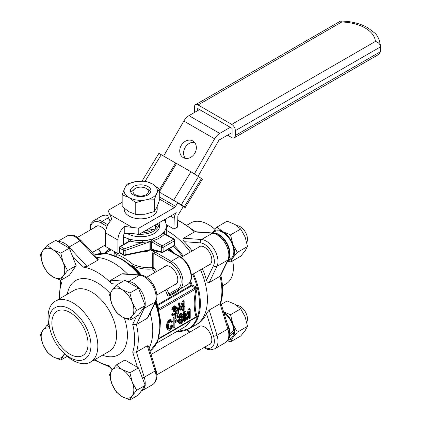 <?xml version="1.0" encoding="UTF-8"?>
<svg xmlns="http://www.w3.org/2000/svg" width="421" height="421" viewBox="0 0 421 421"><rect width="100%" height="100%" fill="white"/><g stroke="black" fill="none" stroke-linecap="round" stroke-linejoin="round"><path stroke-width="0.63" d="M128.221 241.717L128.221 240.817C128.337 239.596 129.105 239.123 130.515 239.386A25.592 14.777 0 0 0 142.661 240.57A25.592 14.777 0 0 0 152.613 238.917A25.592 14.777 0 0 0 163.38 232.702A25.592 14.777 0 0 0 166.316 225.835A25.592 14.777 0 0 0 164.122 219.846M142.661 240.57C145.661 240.317 148.16 240.686 150.16 241.659A1.279 0.737 0 0 0 149.96 241.717L142.756 242.349L142.661 240.57M124.748 255.431A1.279 0.653 -101.6 0 0 125.158 254.81A1.279 0.737 0 0 1 123.585 254.7L119.764 252.495L119.764 248.164L123.585 250.369L123.585 254.7A1.279 0.737 -60 0 0 123.848 255.289A1.279 1.279 0 0 0 124.748 255.431L146.308 250.995L149.96 249.706A1.279 0.737 0 0 1 150.16 249.648C148.118 251.321 145.687 252.042 142.856 251.811L142.461 251.784M123.353 236.686A25.592 14.777 0 0 0 130.515 239.386A1.279 0.416 104.1 0 1 130.005 241.107L128.921 241.307L120.022 246.538A1.279 1.279 0 0 0 119.39 247.643A1.279 0.737 0 0 0 119.764 248.164A1.279 0.737 -60 0 1 120.669 246.595L124.49 248.8L142.756 242.349A26.87 15.514 0 0 1 130.005 241.107L120.669 246.595A1.279 0.747 -120.5 0 0 120.022 246.538M115.128 252.016L116.28 254.737C119.211 254.684 124.826 257.926 133.131 264.467C139.714 267.088 146.119 268.151 152.328 267.651L152.328 253.231L154.523 250.416M164.758 234.239L164.511 234.092A1.279 0.926 -137.7 0 1 163.38 232.702C164.069 232.018 164.432 232.266 164.464 233.439L164.464 233.581M152.623 250.042A1.279 0.426 -110.6 0 0 152.613 250.379L153.133 250.179M152.613 250.379C151.197 250.758 150.408 250.316 150.25 249.053A1.279 0.737 180 0 1 151.634 249.216L152.134 249.911L161.88 252.521A1.279 1.279 0 0 0 162.848 252.395A1.279 0.737 -120 0 0 163.116 251.805L163.116 247.385A1.279 0.737 -120 0 0 162.211 245.817L173.605 239.239L164.511 234.092A26.87 15.514 0 0 1 153.207 240.617L151.634 241.801L161.306 247.385A1.279 0.737 0 0 0 163.116 247.385L174.505 240.807A1.279 0.737 0 0 0 174.883 240.286A1.279 1.279 0 0 0 174.231 239.17A1.279 0.731 119.5 0 0 173.605 239.239A1.279 0.737 -120 0 1 174.505 240.807L174.505 245.232A1.279 0.737 0 0 0 174.883 244.706L174.883 240.286M150.25 249.053L150.25 241.638L152.613 238.917A1.279 0.484 -106.8 0 0 153.207 240.617L162.211 245.817A1.279 0.737 120 0 0 161.306 247.385L161.306 251.805A1.279 0.905 105 0 0 161.88 252.521M155.423 302.078A55.288 31.922 60 0 1 160.175 326.407L160.175 323.881L158.291 311.208A1.279 0.921 162.5 0 1 158.638 310.44L158.522 309.082A1.279 0.626 -9.1 0 1 157.733 308.719L158.291 311.208M157.733 308.719L157.107 305.093A52.199 30.138 -120 0 0 155.812 301.262M140.672 275.039A52.199 30.138 -120 0 0 131.962 266.172L121.08 258.689A55.288 31.922 60 0 1 139.767 274.971M195.502 317.639A1.279 0.453 -106.5 0 1 195.802 317.892L197.039 316.434A1.279 0.921 -17.5 0 0 196.102 316.86C193.571 308.972 193.571 299.62 196.102 288.811A1.279 0.489 -167 0 1 197.039 288.843L195.802 286.743L195.307 287.843L196.102 288.811L158.638 310.44L160.48 320.739L159.77 332.685M156.728 343.094L183.824 327.449A51.825 29.923 -120 0 0 190.692 320.418M190.676 280.97A52.199 30.138 60 0 1 192.018 284.933L195.802 286.743M197.039 288.843C194.465 299.494 194.465 308.688 197.039 316.434M115.012 255.726L114.549 251.679M159.106 336.347L158.638 338.489A1.279 0.489 13 0 0 158.522 338.521M158.638 338.489L196.102 316.86L195.307 317.697M156.102 300.578A51.825 29.923 -120 0 1 157.501 304.704A1.279 0.737 -120 0 0 157.88 305.409L158.522 309.082L195.307 287.843L191.513 285.991L192.018 284.933A1.279 0.384 -17.2 0 0 191.139 285.285L157.501 304.704A1.279 0.384 -17.2 0 0 157.107 305.093A1.279 0.61 -10.8 0 0 157.88 305.409L191.513 285.991A1.279 0.737 -120 0 1 191.139 285.285A51.825 29.923 -120 0 0 190.092 282.149M179.009 289.59L177.925 291.195L169.784 295.895C168.632 296.373 167.747 295.926 167.137 294.537A1.279 0.3 159.9 0 1 168.837 293.984L169.963 294.811L187.655 284.596A16.635 9.604 -120 0 0 190.203 271.266A16.635 9.604 -120 0 0 179.335 256.61L167.442 249.742M169.784 295.895A1.279 0.737 60 0 1 169.963 294.811L187.655 284.596A1.279 1.047 -120 0 0 187.919 282.965M155.123 272.355A51.825 29.923 -120 0 0 152.476 268.977A1.279 0.295 140.5 0 0 153.812 267.788A1.279 0.737 0 0 0 152.328 267.651A1.279 0.589 82.1 0 0 152.476 268.977C146.061 269.629 139.414 268.656 132.536 266.061L133.131 264.467L131.962 266.172A1.279 0.542 130.6 0 0 132.536 266.061A51.825 29.923 -120 0 1 141.409 275.134M126.7 233.16A18.908 10.914 0 0 0 127.352 233.555A18.908 10.914 0 0 0 154.091 233.555A18.908 10.914 0 0 0 158.954 222.935M168.047 231.266A55.661 32.138 -120 0 0 166.316 230.313A55.661 32.138 60 0 1 190.287 252.058A55.661 32.138 -120 0 0 168.047 231.266M209.179 310.051L220.036 303.778L227.856 328.996A16.635 9.604 60 0 1 225.393 342.61L214.536 348.877A16.635 9.604 -120 0 0 216.999 335.263L209.179 310.051L206.485 313.461A55.661 32.138 -120 0 1 197.691 323.881L195.881 324.923A55.661 32.138 -120 0 0 200.522 269.787A55.661 32.138 60 0 1 195.881 324.923L188.834 328.99L176.541 331.659M113.396 262.82A55.661 32.138 -120 0 0 96.746 257.473A55.661 32.138 -120 0 1 127.589 274.076A55.661 32.138 -120 0 0 113.396 262.82M149.06 348.088A55.661 32.138 -120 0 0 150.108 313.077A55.661 32.138 -120 0 1 149.06 348.088M163.743 267.382A10.62 6.131 60 0 1 164.979 266.219A10.62 6.131 60 0 1 175.599 272.35A10.62 6.131 60 0 1 175.599 284.612A10.62 6.131 60 0 1 174.01 285.096M154.528 250.553A1.279 0.563 -110.3 0 0 155.212 252.084L153.812 253.368L153.812 267.788A53.104 30.659 -120 0 1 156.68 271.461M115.586 255.963A1.279 1.131 141.7 0 0 116.28 254.737A1.279 1.242 87.1 0 1 115.743 256.026M94.646 227.487A10.62 6.131 60 0 1 95.877 226.324A10.62 6.131 60 0 1 105.729 231.234M105.613 245.08A10.62 6.131 60 0 1 104.908 245.201M184.519 312.314L184.519 321.507L185.277 321.07L185.277 313.24L187.008 320.071L187.719 319.66L189.461 310.961L189.461 318.655L190.218 318.218L190.218 309.019L189.161 309.635L187.403 318.518L185.703 311.629L184.519 312.314L183.614 311.793L183.614 320.986L184.519 321.507M185.703 311.629L184.798 311.103L183.614 311.793M190.218 309.019L189.313 308.498L188.255 309.114L186.845 316.213M188.555 315.476L188.555 318.134L189.461 318.655M185.277 316.292L186.103 319.55L187.008 320.071M189.161 309.635L188.255 309.114M172.726 325.396L171.931 325.544L171.673 326.859L170.516 328.701L169.589 329.127L168.763 328.738L168.258 325.765L169.095 322.607L170.547 321.26L171.563 321.602L171.847 322.428L172.626 321.697L171.773 320.213L171.2 320.018L169.868 320.607L168.232 322.791L167.532 325.117L167.521 328.091L168.147 329.764L169.258 330.322L170.721 329.627L172.347 327.122L172.726 325.396L171.821 324.875L171.026 325.023L169.979 327.822L168.7 328.601M171.773 320.213L170.3 319.492L168.963 320.086L167.911 321.249L166.895 323.46L166.621 327.57L167.242 329.243L168.679 330.201M170.726 321.223L170.942 321.907L171.847 322.428M168.147 329.764L167.242 329.243M167.758 328.98L166.858 328.454M167.521 328.091L166.621 327.57M167.442 327.354L166.542 326.833M167.442 325.975L166.542 325.454M167.532 325.117L166.627 324.596M167.8 323.986L166.895 323.46M168.232 322.791L167.326 322.27M168.816 321.776L167.911 321.249M169.41 321.012L168.505 320.492M169.868 320.607L168.963 320.086M170.715 320.123L169.81 319.602M171.2 320.018L170.3 319.492M171.742 321.991L170.837 321.465M171.563 321.602L170.858 321.191M169.589 329.127L168.71 328.617M169.91 329.048L169.01 328.527M170.516 328.701L169.61 328.18M170.884 328.343L169.979 327.822M171.31 327.654L170.405 327.133M171.673 326.859L170.768 326.333M171.852 326.175L170.947 325.649M171.931 325.544L171.026 325.023M183.367 308.582L183.367 310.782L184.145 310.33L184.145 308.13L185.003 307.63L185.003 306.593L184.145 307.093L184.145 301.136L183.503 301.504L180.604 309.14L180.604 310.177L183.367 308.582M181.372 308.693L183.367 303.394L183.367 307.541L181.372 308.693M182.461 309.103L182.461 310.256L183.367 310.782M184.145 301.136L183.24 300.61L182.598 300.983L179.699 308.614L179.699 309.651L180.604 310.177M182.461 305.799L182.461 307.02L181.872 307.362M183.367 307.541L182.461 307.02M180.604 309.14L179.699 308.614M183.503 301.504L182.598 300.983M185.003 306.593L184.145 306.099M173.441 313.924L172.657 314.524L172.868 315.587L174.262 316.187L175.652 315.182L176.831 312.435L176.752 310.951L176.215 310.235L175.641 310.256L176.462 308.561L176.288 306.841L175.22 306.335L173.868 307.193L172.736 310.072L173.52 309.819L174.441 307.625L175.42 307.467L175.615 309.167L174.289 310.672L174.199 311.714L175.025 311.108L175.646 311.256L175.999 312.745L175.268 314.54L174.452 315.145L173.899 315.045L173.441 313.924L172.536 313.403L171.752 313.998L171.963 315.066L173.294 316.029M175.02 311.114L174.999 312.719L174.362 314.019L173.589 314.603M174.789 307.425L174.71 308.64L173.384 310.151L173.294 311.187L174.199 311.714M176.004 306.504L174.315 305.809L172.963 306.667L171.831 309.546L172.736 310.072M174.199 315.187L173.847 314.982M174.452 315.145L173.605 314.655M174.968 314.85L174.062 314.329M175.268 314.54L174.362 314.019M175.62 313.919L174.715 313.398M175.904 313.24L174.999 312.719M175.999 312.745L175.094 312.219M175.999 311.945L175.094 311.424M175.91 311.577L175.083 311.103M174.289 310.672L173.384 310.151M174.326 310.656L173.42 310.135M174.362 310.64L173.457 310.119M174.389 310.63L173.484 310.103M174.662 310.466L173.757 309.945M174.952 310.209L174.047 309.688M175.315 309.719L174.41 309.193M175.615 309.167L174.71 308.64M175.715 308.719L174.81 308.198M175.715 308.019L174.81 307.493M175.641 307.725L174.989 307.346M172.81 309.461L171.905 308.94M172.989 308.772L172.084 308.251M173.389 307.935L172.484 307.409M173.868 307.193L172.963 306.667M174.278 306.798L173.373 306.277M174.915 306.43L174.01 305.909M175.22 306.335L174.315 305.809M175.615 306.346L174.71 305.825M176.215 310.235L175.831 310.019M172.868 315.587L171.963 315.066M172.699 315.076L171.794 314.55M172.657 314.524L171.752 313.998M174.11 318.323L174.11 327.517L174.899 327.059L174.899 322.886L177.704 321.265L177.704 320.181L174.899 321.797L174.899 318.955L178.141 317.081L178.141 315.997L174.11 318.323L173.205 317.802L173.205 326.996L174.11 327.517M178.141 315.997L177.236 315.471L173.205 317.802M177.704 320.181L176.799 319.655L174.899 320.755M180.02 321.986L180.32 319.96L180.919 319.086L181.725 318.755L182.404 319.702L182.067 321.633L180.835 322.802L180.02 321.986M180.293 317.718L180.498 315.939L181.625 314.982L182.093 315.424L182.093 316.692L180.983 318.123L180.293 317.718L180.983 318.123M180.141 318.918L179.23 321.449L179.362 323.075L179.767 323.596L180.751 323.838L181.635 323.328L183.024 320.97L183.088 318.802L182.588 318.029L182.035 317.95L182.861 316.313L182.914 315.103L181.983 313.913L180.383 314.834L179.588 316.445L179.525 318.229L180.141 318.918M182.319 319.313L181.419 318.797L181.414 320.47L180.841 321.686L180.104 322.233M181.23 315.103L180.988 316.666L180.246 317.508M182.44 314.177L180.667 313.456L179.03 315.082L178.62 317.708L179.914 318.834M179.346 318.508L178.399 320.397L178.325 321.981L178.867 323.075L180.288 323.902M182.056 318.965L181.698 318.755M182.404 319.702L181.498 319.181M182.404 320.513L181.498 319.992M182.319 320.991L181.414 320.47M182.067 321.633L181.162 321.107M181.746 322.207L180.841 321.686M181.462 322.502L180.556 321.976M181.03 322.749L180.125 322.228M180.835 322.802L180.204 322.439M181.883 315.145L181.598 314.982M182.093 315.424L181.383 315.013M182.161 315.718L181.256 315.197M182.161 316.329L181.256 315.808M182.093 316.692L181.188 316.171M181.893 317.192L180.988 316.666M181.635 317.644L180.735 317.124M181.414 317.876L180.509 317.355M179.688 318.571L178.788 318.05M179.525 318.229L178.62 317.708M179.467 317.892L178.567 317.371M179.467 317.06L178.567 316.539M179.588 316.445L178.683 315.924M179.935 315.608L179.03 315.082M180.383 314.834L179.483 314.313M180.793 314.429L179.888 313.908M181.572 313.977L180.667 313.456M181.983 313.913L181.077 313.392M182.588 318.029L182.177 317.787M179.767 323.596L178.867 323.075M179.362 323.075L178.457 322.554M179.23 322.502L178.325 321.981M179.23 321.449L178.325 320.928M179.304 320.918L178.399 320.397M179.525 320.223L178.62 319.702M179.814 319.576L178.909 319.055M180.099 319.181L179.193 318.66M179.472 303.678L177.625 314.25L178.257 313.882L180.099 303.315L179.472 303.678L178.567 303.157L176.72 313.724L177.625 314.25M180.099 303.315L179.199 302.794L178.567 303.157M246.769 242.407A10.23 5.91 -120 0 0 240.238 226.682A10.23 5.91 -120 0 0 236.897 225.698M132.257 315.934L129.91 320.16L122.069 316.845A16.635 9.604 -120 0 0 132.257 315.934A16.635 9.604 -120 0 0 132.257 302.352L136.699 310.498L132.257 315.934M116.328 312.319L111.881 304.173A16.635 9.604 -120 0 0 122.069 316.845L116.328 312.319M136.699 310.498L145.24 305.567L138.451 315.229L129.91 320.16M111.881 290.59L116.328 285.154L122.069 289.68L129.91 292.995L132.257 302.352A16.635 9.604 -120 0 0 122.069 289.68A16.635 9.604 -120 0 0 111.881 290.59A16.635 9.604 -120 0 0 111.881 304.173L109.534 294.816L111.881 290.59M145.24 305.567L138.451 288.064L124.869 280.223L116.328 285.154M138.451 288.064L129.91 292.995M228.098 260.22L230.555 258.804A15.74 9.088 -120 0 0 230.555 240.628A15.74 9.088 -120 0 0 214.815 231.539L212.363 232.96M213.289 233.029A15.74 9.088 60 0 1 226.756 242.822A15.74 9.088 60 0 1 228.503 259.383C233.081 250.732 223.072 233.387 213.284 233.029L195.286 231.703L194.444 231.924L212.373 233.245A2.558 1.947 -85.8 0 1 213.284 233.029M228.035 260.357A16.635 9.604 -120 0 0 232.871 257.847A16.635 9.604 -120 0 0 232.871 244.264A16.635 9.604 -120 0 0 222.688 231.592A16.635 9.604 -120 0 0 212.5 232.497A16.635 9.604 -120 0 0 212.21 232.95M212.189 232.945L216.947 227.061L222.688 231.592L230.529 234.902L232.871 244.264L237.318 252.405L247.522 246.517L245.18 237.16L240.733 229.013L234.992 224.482L227.151 221.172L216.947 227.061M237.318 252.405L232.871 257.847L230.529 262.067L227.682 261.083M230.529 234.902L240.733 229.013M230.529 262.067L240.733 256.178L245.18 250.742L247.522 246.517M155.896 370.117L148.392 345.925L147.287 345.783L155.107 370.996A16.635 9.604 60 0 1 152.644 384.61C156.78 381.605 157.864 376.774 155.896 370.117A2.558 0.763 162.8 0 1 155.107 370.996L144.25 377.263L136.43 352.051L147.287 345.783M97.856 260.162L87 266.43L69.07 247.053L79.932 240.786A2.558 0.763 -42.8 0 1 81.085 240.544C76.806 236.755 73.696 233.466 66.907 236.113A16.635 9.604 60 0 1 79.932 240.786L97.856 260.162L98.282 259.136L81.085 240.544M59.971 279.991L60.729 282.438L61.529 283.265L60.577 280.191M147.287 318.255L136.43 324.523L132.689 324.344A53.104 30.659 60 0 1 132.689 352.082L136.43 352.051A55.661 32.138 -120 0 0 136.43 324.523L144.25 308.335L155.107 302.067A2.558 1.947 25.8 0 0 155.754 301.389C160.333 292.732 150.323 275.387 140.535 275.029A2.558 1.947 94.2 0 0 139.625 275.245A16.635 9.604 60 0 1 152.644 285.612A16.635 9.604 60 0 1 155.107 302.067L147.287 318.255L148.029 317.387L155.754 301.389M72.333 255.857L82.695 267.061L87 266.43M82.695 267.061A55.661 32.138 60 0 1 111.523 283.701L118.012 284.18M123.321 281.112L110.839 280.197C109.97 281.239 110.197 282.407 111.523 283.701M110.839 280.197L121.695 273.924L139.625 275.245L128.768 281.517A2.558 1.947 94.2 0 0 128.121 282.102M140.535 275.029L122.816 273.724L121.695 273.924M50.52 331.259L49.904 329.148A35.19 20.319 60 0 1 55.356 301.147A35.19 20.319 60 0 1 90.547 321.465A35.19 20.319 60 0 1 90.547 362.097A35.19 20.319 60 0 1 72.949 360.355A35.19 20.319 60 0 1 63.566 352.819L62.05 351.225A29.686 17.14 60 0 1 50.52 331.259A29.686 17.14 60 0 1 64.613 306.82A29.686 17.14 60 0 1 90.783 342.252A29.686 17.14 60 0 1 69.965 357.587A29.686 17.14 60 0 1 62.05 351.225M112.26 369.854L109.434 366.796L109.123 365.691A53.104 30.659 60 0 1 94.82 359.629M69.965 354.24A25.592 14.777 60 0 1 53.246 331.69A25.592 14.777 60 0 1 57.167 311.182A25.592 14.777 60 0 1 82.763 325.959A25.592 14.777 60 0 1 82.758 355.508A25.592 14.777 60 0 1 69.965 354.24M135.294 188.429A7.678 4.431 0 0 0 135.294 194.697A7.678 4.431 0 0 0 146.15 194.697A7.678 4.431 0 0 0 146.15 188.429A7.678 4.431 0 0 0 139.477 187.192A7.678 4.431 0 0 0 135.294 188.429L130.952 192.286M148.071 194.844L146.234 195.707M150.639 192.192A10.236 5.91 0 0 0 147.96 189.476L146.15 188.429M157.975 223.393L155.349 229.056L145.545 230.571M141.388 232.971A15.993 9.236 0 0 0 153.433 229.35M139.156 234.26A18.282 10.557 0 0 0 159.006 223.746A18.282 10.557 0 0 0 158.938 222.841M155.349 229.056L155.349 224.914M136.415 181.451L145.692 181.23L152.486 183.94A16.635 9.604 0 0 0 136.415 181.451A16.635 9.604 0 0 0 124.653 188.245L127.142 184.098L136.415 181.451M154.307 199.786L154.307 211.568L156.791 207.427L159.275 200.854L159.275 189.071L156.791 193.213L154.307 199.786L145.029 200.007L135.751 202.654L135.751 214.436L145.029 214.215L154.307 211.568M135.751 214.436L128.958 211.731L122.169 206.595L122.169 194.812L128.958 197.523A16.635 9.604 0 0 0 145.029 200.007A16.635 9.604 0 0 0 156.791 193.213A16.635 9.604 0 0 0 152.486 183.94L159.275 189.071M147.96 186.55A10.236 5.91 180 0 1 150.96 190.729A10.236 5.91 180 0 1 140.725 196.639A10.236 5.91 180 0 1 130.484 190.729A10.236 5.91 180 0 1 136.804 185.266A10.236 5.91 180 0 1 147.96 186.55M135.751 202.654L128.958 197.523A16.635 9.604 180 0 1 124.653 188.245L122.169 194.812M124.242 208.395L124.242 209.326A16.482 9.515 0 0 0 140.725 218.841A16.482 9.515 0 0 0 157.201 209.326L157.201 206.495M223.635 311.972A16.635 9.604 60 0 1 232.871 324.054L230.529 314.692L240.733 308.803L245.18 316.95L247.522 326.307L245.18 330.532L240.733 335.969L230.529 341.857L232.871 337.637A16.635 9.604 60 0 1 227.956 340.147M230.529 314.692L223.614 311.893M227.487 340.8L230.529 341.857M237.318 332.195L232.871 324.054A16.635 9.604 60 0 1 232.871 337.637L237.318 332.195L247.522 326.307M221.272 304.351L227.151 300.962L234.992 304.272L240.733 308.803M228.503 339.173A15.74 9.088 -120 0 0 229.834 335.79L233.771 332.501A15.74 9.088 60 0 1 230.555 338.595L228.014 340.063M223.925 312.908A15.74 9.088 60 0 1 233.771 330.227L230.013 333.621A15.74 9.088 -120 0 0 227.166 323.349M229.498 335.595L229.834 335.79M230.013 333.621L229.577 333.369M233.771 332.501L232.25 331.622M129.91 399.95L132.257 395.724A16.635 9.604 60 0 1 122.069 396.635L129.91 399.95L138.451 395.019L145.24 385.357L136.699 390.288L132.257 382.142L129.91 372.785L122.069 369.47A16.635 9.604 60 0 1 132.257 382.142A16.635 9.604 60 0 1 132.257 395.724L136.699 390.288M111.881 370.38L109.534 374.606L111.881 383.963A16.635 9.604 60 0 1 111.881 370.38A16.635 9.604 60 0 1 122.069 369.47L116.328 364.944L111.881 370.38M111.881 383.963L116.328 392.109L122.069 396.635A16.635 9.604 60 0 1 111.881 383.963M116.328 364.944L124.869 360.013L138.451 367.854L145.24 385.357M138.451 367.854L129.91 372.785M236.897 305.488A10.23 5.91 60 0 1 240.238 306.472A10.23 5.91 60 0 1 246.769 322.197M64.25 353.519A16.635 9.604 60 0 1 63.155 355.829A16.635 9.604 60 0 1 52.967 356.74A16.635 9.604 60 0 1 42.779 344.068A16.635 9.604 60 0 1 42.779 330.485A16.635 9.604 60 0 1 49.636 328.212M67.276 356.324L60.808 360.055L64.618 353.887M49.331 327.033L47.226 325.049L42.779 330.485L40.437 334.711L42.779 344.068L47.226 352.214L52.967 356.74L60.808 360.055M48.72 324.186L47.226 325.049M52.967 276.95A16.635 9.604 60 0 1 42.779 264.277A16.635 9.604 60 0 1 42.779 250.695A16.635 9.604 60 0 1 52.967 249.785A16.635 9.604 60 0 1 63.155 262.457A16.635 9.604 60 0 1 63.155 276.039A16.635 9.604 60 0 1 52.967 276.95L60.808 280.265L63.155 276.039L67.602 270.603L63.155 262.457L60.808 253.1L52.967 249.785L47.226 245.259L42.779 250.695L40.437 254.921L42.779 264.277L47.226 272.424L52.967 276.95M60.808 280.265L69.349 275.334L76.143 265.672L69.349 248.169L55.767 240.328L47.226 245.259M76.143 265.672L67.602 270.603M69.349 248.169L60.808 253.1M177.673 202.796L175.636 206.316A2.558 1.479 -60 0 1 174.357 207.669L138.777 228.208L124.253 226.419L124.253 233.623L131.699 233.371L138.777 234.481L174.357 213.936A10.236 5.91 120 0 0 176.215 212.584L175.994 212.952A7.678 4.431 120 0 0 174.252 218.315L173.889 229.029L177.504 227.108L177.851 216.799A2.605 1.505 -60 0 1 178.425 214.589L183.282 206.606L180.867 204.943M185.161 207.564L202.443 179.157L190.96 171.784L173.678 200.191L181.272 204.869L185.161 207.564L183.282 206.606M183.246 157.612L183.246 157.612A9.599 7.836 120 0 1 181.262 145.382A9.599 7.836 120 0 1 192.844 140.988A9.599 7.836 120 0 1 194.834 153.218A9.599 7.836 120 0 1 183.246 157.612M194.57 142.435A9.599 7.836 -60 0 0 185.098 147.597A9.599 7.836 -60 0 0 185.361 158.38M138.777 228.208L138.777 234.481M124.253 226.419A12.798 7.389 120 0 0 117.922 240.044L105.613 232.939A12.798 7.389 -60 0 1 111.949 219.315L108.013 210.447L108.013 216.715L110.144 221.272M119.59 252.663L117.922 253.626L117.922 240.044M123.348 245.022L123.348 236.907A5.12 2.958 120 0 1 124.253 233.623M117.922 253.626L105.613 246.522L105.613 232.939M198.149 176.194L218.446 141.035A2.558 1.479 -60 0 1 219.725 139.683L230.824 133.278M230.282 127.321L219.725 133.415A10.236 5.91 120 0 0 214.61 138.819L194.397 173.826M122.169 202.275L108.013 210.447M199.517 109.56L188.961 115.654A10.236 5.91 120 0 0 183.845 121.053L163.658 156.023M165.553 219.02L165.453 222.035M173.678 200.191L161.748 193.539L177.036 202.364L180.851 204.969M190.96 171.784L176.573 163.48L159.291 191.887M176.536 163.537L158.885 153.391L142.056 181.051M159.275 191.96L160.843 193.018L159.275 192.113M175.668 162.953L159.275 189.897M173.889 229.029L166.227 224.603M195.507 104.708L340.557 21.05L341.747 22.008L198.07 104.961A5.12 2.958 -120 0 0 195.507 104.708A5.12 2.958 -120 0 0 194.449 107.05L194.449 111.86A5.12 2.958 -120 0 0 194.486 112.465M198.07 104.961L231.729 124.395L375.406 41.442A35.317 20.392 0 0 0 341.747 22.008M227.566 135.157L231.729 137.562A5.12 2.958 -120 0 0 234.286 137.814A5.12 2.958 -120 0 0 235.35 135.473L235.35 130.663A5.12 2.958 -120 0 0 231.729 124.395M197.707 110.602L197.707 108.513L232.092 128.363L232.092 134.01M235.35 135.473L380.563 51.63L380.563 46.826C380.174 44.105 378.458 42.311 375.406 41.442M380.558 51.699L380.563 51.362A40.437 23.344 0 0 1 380.563 51.63L379.063 54.225L234.286 137.814M220.725 274.971C223.277 285.638 223.272 295 220.709 303.052L220.036 303.778A55.661 32.138 60 0 0 220.036 276.255L209.179 282.523L216.999 266.335A16.635 9.604 -120 0 0 214.536 249.879A16.635 9.604 -120 0 0 201.517 239.517L183.588 238.197C182.719 239.239 182.946 240.407 184.272 241.701L200.428 242.891A14.077 8.125 60 0 1 211.447 251.663A14.077 8.125 60 0 1 213.531 265.588A2.558 1.947 25.8 0 0 216.999 266.335L227.856 260.067L220.036 276.255L220.651 275.634L228.503 259.389A2.558 1.947 25.8 0 1 227.856 260.067A16.635 9.604 60 0 0 225.393 243.606A16.635 9.604 60 0 0 212.373 233.245L201.517 239.517A2.558 1.947 94.2 0 0 200.428 242.891M213.531 265.588L206.485 280.175C206.943 281.97 207.842 282.754 209.179 282.523M206.485 280.175A55.661 32.138 -120 0 0 202.333 268.745M192.097 251.011A55.661 32.138 -120 0 0 184.272 241.701M183.588 238.197L194.444 231.924A55.661 32.138 60 0 0 177.73 220.478M198.138 327.312A10.493 6.057 60 0 1 199.159 326.428A10.493 6.057 60 0 1 209.653 332.485A10.493 6.057 60 0 1 209.653 344.604L209.653 344.604A10.493 6.057 60 0 1 208.374 345.046M222.483 285.922L226.088 283.843A35.19 20.319 -120 0 0 233.376 267.73A35.19 20.319 -120 0 0 232.724 260.804M214.952 229.345A35.19 20.319 -120 0 0 190.902 222.893L187.292 224.972M198.138 247.522A10.493 6.057 60 0 1 199.159 246.638A10.493 6.057 60 0 1 209.653 252.695A10.493 6.057 60 0 1 209.653 264.814A10.493 6.057 60 0 1 208.374 265.256M150.16 249.648L150.16 241.659M176.646 331.595A55.288 31.922 -120 0 0 192.65 274.334M182.414 256.605A55.288 31.922 -120 0 0 173.515 246.238M169.61 248.49A52.199 30.138 60 0 1 174.094 253.147M111.365 249.842A51.825 29.923 -120 0 0 108.928 251.005L104.903 253.331M121.08 258.689L106.997 253.547L94.499 255.042A55.661 32.138 60 0 1 120.443 258.752A55.661 32.138 60 0 1 139.067 274.918M155.112 302.71A55.661 32.138 60 0 1 150.044 351.246L157.591 341.178L160.175 326.407M125.158 254.81L125.158 250.479A1.279 0.547 -109.5 0 0 124.49 248.8A1.279 0.737 -60 0 0 123.585 250.369A1.279 0.737 0 0 0 125.158 250.479L149.96 241.717L149.96 249.706L125.158 254.81M123.848 255.289L120.032 253.079A1.279 0.737 -60 0 1 119.764 252.495A1.279 0.737 0 0 1 119.39 251.974L119.39 247.643M162.443 252.432A1.279 0.737 -120 0 0 162.848 252.395L174.241 245.817A1.279 0.737 -120 0 0 174.505 245.232L163.116 251.805A1.279 0.737 0 0 1 161.306 251.805L151.634 249.216L151.634 241.801A1.279 0.737 180 0 0 150.25 241.638M168.079 225.677L166.316 227.214M164.979 221.125L165.495 220.836M167.816 249.527L179.977 256.547A1.279 0.737 120 0 0 179.335 256.61L171.194 261.309A1.279 0.737 120 0 0 170.289 262.878L153.812 253.368A1.279 0.737 180 0 0 152.328 253.231M166.916 289.19A53.104 30.659 -120 0 1 168.837 293.984L177.967 288.711A15.356 8.867 -120 0 0 180.32 276.408A15.356 8.867 -120 0 0 170.289 262.878M157.207 251.269A26.87 15.514 180 0 1 155.212 252.084L171.194 261.309A16.635 9.604 -120 0 1 182.061 275.971A16.635 9.604 -120 0 1 179.509 289.301A1.279 1.047 -120 0 1 177.967 288.711M177.925 291.195A1.279 0.737 60 0 1 178.104 290.111L178.115 290.106M167.137 294.537A51.825 29.923 -120 0 0 165.364 290.09M128.858 241.344A1.279 0.737 0 0 0 128.221 240.817M171.352 251.569A51.825 29.923 -120 0 0 168.758 248.979M174.357 245.743A55.661 32.138 60 0 1 183.24 256.126M193.481 273.855A55.661 32.138 60 0 1 188.834 328.99M109.897 248.995A53.104 30.659 -120 0 0 104.476 253.305M107.081 226.387L101.187 222.983A15.356 8.867 -120 0 0 90.347 229.966M107.865 224.746L102.093 221.414A1.279 0.737 120 0 0 101.187 222.983M108.486 217.725L102.093 221.414A16.635 9.604 -120 0 0 93.778 220.593L101.919 215.889L105.582 214.999L108.013 215.399M98.635 248.827L101.251 253.358M108.013 215.678A16.635 9.604 -120 0 0 101.919 215.889M187.524 317.892L187.213 317.713M187.613 317.408L187.061 317.092M187.724 316.86L186.882 316.376M68.318 247.574A2.558 0.763 -42.8 0 1 69.07 247.053A16.635 9.604 -120 0 0 58.098 241.675M55.356 301.147L74.085 290.332A35.19 20.319 60 0 1 109.276 310.651A35.19 20.319 60 0 1 109.276 351.282L90.547 362.097M102.466 355.213A42.868 24.75 -120 0 0 124.342 318.029M110.097 293.548A42.868 24.75 -120 0 0 67.276 294.263M145.124 305.257A16.635 9.604 -120 0 0 140.572 289.953A16.635 9.604 -120 0 0 128.768 281.517L126.868 281.375M141.124 391.214L141.788 390.877A16.635 9.604 -120 0 0 145.029 385.662M145.124 385.047A16.635 9.604 -120 0 0 144.25 377.263A2.558 0.763 162.8 0 1 142.387 377.995M59.629 298.678A53.104 30.659 60 0 1 61.529 283.265M112.575 369.428L109.123 365.691M132.689 352.082L137.388 367.238M136.567 316.318L132.689 324.344M143.098 308.619A2.558 1.947 -154.2 0 0 144.25 308.335A16.635 9.604 -120 0 0 145.029 305.872M174.252 218.315L170.516 216.157M184.219 206.853L201.501 178.446M198.554 176.462L181.272 204.869M131.699 227.103L109.934 214.536M174.357 207.669L159.275 198.965M175.636 206.316L159.275 196.875M214.61 138.819L183.845 121.053M219.725 133.415L188.961 115.654M161.28 154.649L145.14 181.183M235.35 130.663L380.563 46.826A40.437 23.344 0 0 0 380.563 46.557C379.663 39.763 377.569 35.138 374.269 32.68L367.759 27.765C360.029 23.413 350.961 21.176 340.557 21.05M189.718 332.174L187.445 329.717M225.393 342.61C229.529 339.605 230.613 334.774 228.645 328.117A2.558 0.763 -17.2 0 1 227.856 328.996L216.999 335.263A2.558 0.763 162.8 0 1 213.531 336.184A14.077 8.125 60 0 1 204.695 347.167M206.485 313.461L213.531 336.184M166.316 234.686L166.316 225.835M195.749 317.497L158.101 339.363M119.39 251.974A1.279 1.279 0 0 0 120.032 253.079M168.347 225.83L166.316 227.603M164.374 233.713L164.348 233.387L174.231 239.17M90.015 230.155L90.589 224.656L91.152 223.367L93.778 220.593M179.977 256.547C189.634 261.809 195.918 279.923 187.655 284.596M100.993 253.384L98.43 248.943M174.241 245.817A1.279 1.279 0 0 0 174.883 244.706M156.801 295.032L176.809 283.48M191.413 275.05L210.679 263.925M146.566 277.302L166.6 265.73M181.183 257.315L200.443 246.196M57.688 241.438L66.907 236.113M109.613 366.991L94.151 360.013M141.788 390.877L152.644 384.61M58.966 299.063L60.65 282.186M159.006 228.619L159.006 223.746M156.801 374.822L210.679 343.715M151.05 354.498L200.443 325.986M92.188 252.547L105.613 244.796M77.464 237.407L97.504 225.835M380.563 51.362L380.563 46.557M189.255 332.443L186.95 329.948M197.691 323.881L195.881 324.923M195.639 231.729L177.751 219.825M203.98 347.583L207.7 349.409L210.379 349.872L214.536 348.877M228.645 328.117L220.793 302.799"/></g></svg>
